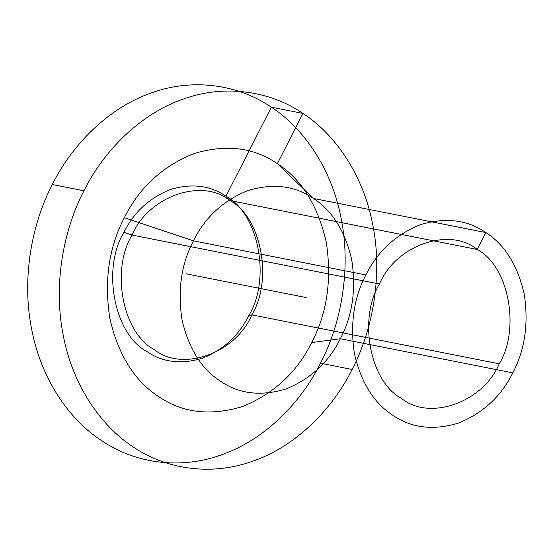 <?xml version="1.0" encoding="UTF-8"?>
<svg xmlns="http://www.w3.org/2000/svg" width="554" height="554" viewBox="0 0 554 554"><rect width="100%" height="100%" fill="white"/><g stroke="black" fill="none" stroke-linecap="round" stroke-linejoin="round"><path stroke-width="0.42" stroke-dasharray="2.77 2.08" d=""/><path stroke-width="0.83" d="M365.869 274.95C377.489 251.468 395.632 234.723 420.292 224.702C445.423 217.14 467.285 219.758 485.879 232.569C504.784 244.75 517.561 265.207 524.195 293.939C528.738 323.411 524.943 349.719 512.81 372.863C501.183 396.339 483.04 413.09 458.38 423.111C433.256 430.673 411.393 428.048 392.8 415.244C373.888 403.063 361.111 382.606 354.477 353.874C349.941 324.402 353.736 298.094 365.869 274.95L193.415 240.838C205.035 217.355 223.179 200.61 247.839 190.59C272.97 183.028 294.832 185.645 313.425 198.457C332.331 210.638 345.107 231.094 351.742 259.826C356.284 289.299 352.489 315.607 340.357 338.75C328.73 362.226 310.586 378.978 285.926 388.998C260.802 396.56 238.94 393.936 220.347 381.131C201.434 368.95 188.658 348.494 182.024 319.762C177.488 290.289 181.283 263.981 193.415 240.838L124.345 217.708C139.165 187.771 162.301 166.415 193.741 153.645C225.783 143.998 253.656 147.343 277.36 163.672C301.473 179.205 317.761 205.285 326.223 241.918C332.005 279.5 327.165 313.038 311.701 342.545C296.875 372.482 273.745 393.839 242.306 406.608C210.264 416.255 182.391 412.91 158.686 396.581C134.574 381.048 118.286 354.969 109.824 318.335C104.041 280.753 108.882 247.216 124.345 217.708M52.318 184.524C71.805 145.155 108.376 107.635 151.651 92.83C194.752 77.138 240.166 85.697 271.335 107.185C303.052 127.6 331.964 168.561 341.278 219.183C351.347 269.535 340.842 324.422 320.496 363.216C301.009 402.592 264.438 440.111 221.164 454.917C178.063 470.609 132.641 462.05 101.472 440.562C69.756 420.147 40.851 379.185 31.536 328.564C21.468 278.212 31.973 223.324 52.318 184.524L83.938 190.784C103.418 151.408 139.996 113.889 183.263 99.083C226.364 83.391 271.785 91.95 302.955 113.438C334.671 133.853 363.576 174.815 372.89 225.436C382.959 275.788 372.454 330.676 352.109 369.476C332.622 408.845 296.051 446.365 252.783 461.17C209.675 476.862 164.261 468.303 133.092 446.815C101.375 426.4 72.47 385.439 63.149 334.817C53.08 284.465 63.585 229.578 83.938 190.784M499.216 363.805C483.13 402.419 429.336 421.414 401.408 398.347C370.086 381.935 358.016 319.049 379.455 284.008C395.549 245.394 449.336 226.399 477.264 249.466C508.586 265.878 520.663 328.757 499.216 363.805L251.814 314.866C235.727 353.48 181.934 372.475 154.005 349.408C122.683 332.996 110.613 270.11 132.053 235.069L123.957 232.258C133.839 212.3 149.255 198.069 170.216 189.551C191.58 183.125 210.16 185.348 225.963 196.234C258.628 213.352 271.225 278.939 248.857 315.489C238.975 335.44 223.553 349.678 202.598 358.196C181.234 364.622 162.654 362.399 146.852 351.506C114.179 334.394 101.59 268.808 123.957 232.258M379.455 284.008L132.053 235.069C148.14 196.455 201.933 177.46 229.862 200.527C261.183 216.939 273.254 279.818 251.814 314.866L248.857 315.489M512.81 372.863L340.357 338.75L311.701 342.545M352.109 369.476L320.496 363.216M186.407 273.87L306.182 297.567M225.963 196.234L271.335 107.185L302.955 113.438L277.36 163.672L313.425 198.457L485.879 232.569L477.264 249.466L229.862 200.527L225.963 196.234"/></g></svg>
